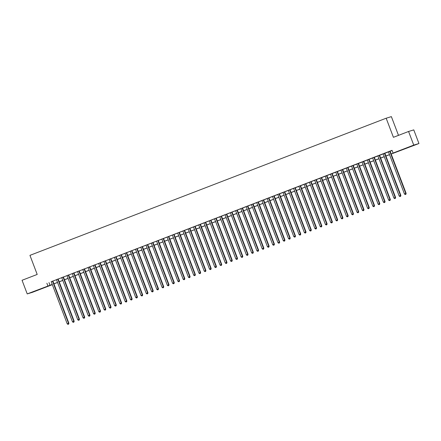 <?xml version="1.0" encoding="UTF-8"?>
<svg xmlns="http://www.w3.org/2000/svg" width="441" height="441" viewBox="0 0 441 441"><rect width="100%" height="100%" fill="white"/><g stroke="black" fill="none" stroke-linecap="round" stroke-linejoin="round"><path stroke-width="0.66" d="M35.782 290.751L40.17 289.147L35.782 290.751M408.598 147.228L412.991 145.624L408.598 147.228M398.488 135.359L391.371 116.628L386.167 118.221L29.949 255.356L37.198 274.445L22.05 280.278L27.226 293.91L52.253 284.439M386.167 118.221L393.422 137.311L408.57 131.479L413.774 129.886L418.95 143.518L391.189 154.036M52.336 284.654L32.43 292.317L27.226 293.91M52.859 281.022L51.2 281.661M58.129 278.993L56.465 279.633M63.394 276.965L61.734 277.604M68.664 274.936L67.004 275.575M72.269 273.525L88.299 315.728L89.97 315.117L73.928 272.885L74.86 272.555L72.274 273.547M79.204 270.879L77.544 271.518M84.474 268.85L82.814 269.49M89.744 266.822L88.084 267.461M95.013 264.793L93.354 265.432M98.613 263.382L114.649 305.585L116.314 304.974L100.272 262.742L101.204 262.412L98.624 263.404M105.553 260.736L103.894 261.375M110.823 258.707L109.164 259.347M116.093 256.679L114.434 257.318M121.363 254.65L119.704 255.289M124.963 253.239L140.993 295.442L142.663 294.831L126.622 252.599L127.554 252.269L124.968 253.261M131.898 250.593L130.238 251.232M137.168 248.564L134.577 249.534L135.508 249.204L151.533 291.385L153.203 290.773L137.162 248.542M142.437 246.536L140.778 247.175M147.707 244.507L146.048 245.146M151.307 243.096L167.343 285.299L169.013 284.688L152.966 242.456L153.898 242.126L151.318 243.118M158.247 240.45L156.588 241.089M163.517 238.421L160.926 239.391L161.858 239.061L177.883 281.242L179.548 280.63L163.506 238.399M168.787 236.393L167.128 237.032M174.057 234.364L172.398 235.003M177.657 232.953L193.687 275.156L195.357 274.545L179.316 232.313L180.248 231.983L177.668 232.975M184.597 230.307L182.938 230.946M189.867 228.278L187.276 229.248L188.208 228.918L204.227 271.099L205.897 270.487L189.856 228.256M195.137 226.25L193.472 226.889M200.401 224.221L198.742 224.86M204.007 222.81L220.037 265.013L221.707 264.402L205.666 222.17L206.597 221.84L204.012 222.832M210.941 220.164L209.282 220.803M216.211 218.135L213.62 219.105L214.552 218.775L230.577 260.956L232.247 260.344L216.206 218.113M221.481 216.107L219.822 216.746M226.751 214.078L225.092 214.717M230.351 212.667L246.387 254.87L248.051 254.259L232.01 212.027L232.942 211.697L230.362 212.689M237.291 210.021L235.632 210.66M242.561 207.992L239.97 208.962L240.902 208.632L256.921 250.813L258.591 250.201L242.55 207.97M247.831 205.964L246.172 206.603M253.101 203.935L251.442 204.574M256.701 202.524L272.731 244.727L274.401 244.116L258.36 201.884L259.291 201.554L256.706 202.546M263.635 199.878L261.976 200.517M268.905 197.849L266.314 198.819L267.246 198.489L283.271 240.67L284.941 240.058L268.9 197.827M274.175 195.821L272.516 196.46M279.445 193.792L277.786 194.431M283.045 192.381L299.081 234.584L300.751 233.973L284.71 191.741L285.636 191.411L283.056 192.403M289.985 189.735L288.326 190.374M295.255 187.706L292.664 188.676L293.596 188.346L309.621 230.527L311.285 229.915L295.244 187.684M300.525 185.678L298.866 186.317M305.795 183.649L304.136 184.288M311.065 181.62L309.406 182.26M316.335 179.592L314.676 180.231M321.605 177.563L319.014 178.533L319.945 178.203L335.965 220.384L337.635 219.772L321.594 177.541M326.875 175.535L325.21 176.174M332.139 173.506L330.48 174.145M337.409 171.477L335.75 172.117M342.679 169.449L341.02 170.088M347.949 167.42L346.29 168.06M353.219 165.392L351.56 166.031M358.489 163.363L356.83 164.002M363.759 161.334L362.1 161.974M369.029 159.306L367.37 159.945M374.299 157.277L372.639 157.917M379.569 155.249L377.909 155.888M384.839 153.22L383.179 153.859M391.161 153.97L395.175 152.426L393.063 153.071L392.027 150.342L51.217 281.716M52.876 281.077L56.487 279.688M58.146 279.048L61.757 277.659M63.416 277.02L67.026 275.631M68.686 274.991L72.296 273.602M73.956 272.962L77.566 271.573M79.226 270.934L82.836 269.545M84.496 268.905L88.106 267.516M89.766 266.877L93.371 265.488M95.036 264.848L98.641 263.459M100.3 262.819L103.911 261.43M105.57 260.791L109.181 259.402M110.84 258.762L114.451 257.373M116.11 256.734L119.72 255.345M121.38 254.705L124.99 253.316M126.65 252.676L130.26 251.287M131.92 250.648L135.53 249.259M137.19 248.619L140.8 247.23M142.46 246.591L146.07 245.202M147.729 244.562L151.34 243.173M152.999 242.533L156.605 241.144M158.269 240.505L161.875 239.116M163.534 238.476L167.145 237.087M168.804 236.448L172.414 235.059M174.074 234.419L177.684 233.03M179.344 232.39L182.954 231.001M184.614 230.362L188.224 228.973M189.884 228.333L193.494 226.944M195.154 226.305L198.764 224.916M200.423 224.276L204.034 222.887M205.693 222.247L209.304 220.858M210.963 220.219L214.574 218.824M216.233 218.19L219.844 216.796M221.503 216.162L225.108 214.767M226.773 214.133L230.378 212.738M232.038 212.104L235.648 210.71M237.308 210.076L240.918 208.681M242.578 208.047L246.188 206.653M247.848 206.019L251.458 204.624M253.117 203.99L256.728 202.595M258.387 201.961L261.998 200.567M263.657 199.933L267.268 198.538M268.927 197.904L272.538 196.51M274.197 195.876L277.808 194.481M279.467 193.847L283.078 192.452M284.737 191.818L288.342 190.424M290.007 189.79L293.612 188.395M295.277 187.761L298.882 186.367M300.542 185.733L304.152 184.338M305.811 183.704L309.422 182.309M311.081 181.675L314.692 180.281M316.351 179.647L319.962 178.252M321.621 177.618L325.232 176.224M326.891 175.59L330.502 174.195M332.161 173.561L335.772 172.166M337.431 171.532L341.042 170.138M342.701 169.504L346.312 168.109M347.971 167.475L351.582 166.081M353.241 165.447L356.846 164.052M358.511 163.418L362.116 162.023M363.775 161.389L367.386 159.995M369.045 159.361L372.656 157.966M374.315 157.332L377.926 155.938M379.585 155.304L383.196 153.909M384.855 153.275L388.466 151.88M390.125 151.246L392.082 150.491M390.109 151.191L388.449 151.831M408.57 131.479L413.746 145.111L418.95 143.518M46.878 283.221L47.909 285.944M393.063 153.071L413.746 145.111M53.912 283.8L57.523 282.411M59.182 281.771L62.793 280.382M64.452 279.743L68.063 278.354M69.722 277.714L73.333 276.325M74.992 275.686L78.603 274.296M80.262 273.657L83.867 272.268M85.532 271.628L89.137 270.239M90.796 269.6L94.407 268.211M96.066 267.571L99.677 266.182M101.336 265.543L104.947 264.153M106.606 263.514L110.217 262.125M111.876 261.485L115.487 260.096M117.146 259.457L120.757 258.068M122.416 257.428L126.027 256.039M127.686 255.4L131.297 254.01M132.956 253.371L136.567 251.982M138.226 251.342L141.837 249.953M143.496 249.314L147.107 247.925M148.766 247.285L152.371 245.896M154.036 245.257L157.641 243.867M159.3 243.228L162.911 241.839M164.57 241.199L168.181 239.81M169.84 239.171L173.451 237.782M175.11 237.142L178.721 235.753M180.38 235.114L183.991 233.724M185.65 233.085L189.261 231.696M190.92 231.056L194.531 229.667M196.19 229.028L199.801 227.639M201.46 226.999L205.071 225.61M206.73 224.971L210.34 223.581M212 222.942L215.605 221.553M217.27 220.913L220.875 219.524M222.534 218.885L226.145 217.496M227.804 216.856L231.415 215.467M233.074 214.828L236.685 213.438M238.344 212.799L241.955 211.41M243.614 210.77L247.225 209.381M248.884 208.742L252.495 207.353M254.154 206.713L257.764 205.324M259.424 204.685L263.034 203.295M264.694 202.656L268.304 201.267M269.964 200.627L273.574 199.238M275.234 198.599L278.844 197.21M280.504 196.57L284.109 195.181M285.774 194.542L289.379 193.152M291.038 192.513L294.649 191.124M296.308 190.484L299.919 189.095M301.578 188.456L305.189 187.067M306.848 186.427L310.458 185.038M312.118 184.399L315.728 183.009M317.388 182.37L320.998 180.981M322.658 180.341L326.268 178.952M327.928 178.313L331.538 176.924M333.198 176.284L336.808 174.895M338.468 174.256L342.078 172.866M343.737 172.227L347.348 170.838M349.007 170.198L352.613 168.809M354.277 168.17L357.883 166.781M359.542 166.141L363.152 164.752M364.812 164.113L368.422 162.723M370.082 162.084L373.692 160.695M375.352 160.055L378.962 158.666M380.622 158.027L384.232 156.638M385.892 155.998L389.502 154.609M52.281 284.506L51.007 284.996L52.314 284.599M389.53 154.675L385.919 156.064M384.26 156.704L380.649 158.093M378.99 158.732L375.379 160.122M373.72 160.761L370.109 162.15M368.45 162.79L364.839 164.179M363.18 164.818L359.569 166.207M357.91 166.847L354.299 168.236M352.64 168.875L349.029 170.265M347.37 170.904L343.76 172.293M342.1 172.933L338.49 174.322M336.83 174.961L333.22 176.35M331.56 176.99L327.955 178.379M326.29 179.018L322.685 180.408M321.026 181.047L317.415 182.436M315.756 183.076L312.145 184.465M310.486 185.104L306.875 186.493M305.216 187.133L301.605 188.522M299.946 189.161L296.335 190.551M294.676 191.19L291.066 192.579M289.406 193.219L285.796 194.608M284.136 195.247L280.526 196.636M278.866 197.276L275.256 198.665M273.596 199.304L269.986 200.694M268.326 201.333L264.721 202.722M263.057 203.362L259.451 204.751M257.792 205.39L254.181 206.779M252.522 207.419L248.911 208.808M247.252 209.447L243.641 210.837M241.982 211.476L238.372 212.865M236.712 213.505L233.102 214.894M231.442 215.533L227.832 216.922M226.172 217.562L222.562 218.951M220.902 219.59L217.292 220.98M215.632 221.619L212.022 223.008M210.363 223.648L206.752 225.037M205.093 225.676L201.482 227.065M199.823 227.705L196.217 229.094M194.553 229.733L190.947 231.123M189.288 231.762L185.678 233.151M184.018 233.791L180.408 235.18M178.748 235.819L175.138 237.208M173.478 237.848L169.868 239.237M168.208 239.876L164.598 241.266M162.938 241.905L159.328 243.294M157.669 243.934L154.058 245.323M152.399 245.962L148.788 247.351M147.129 247.991L143.518 249.38M141.859 250.019L138.248 251.409M136.589 252.048L132.978 253.437M131.319 254.077L127.714 255.466M126.049 256.105L122.444 257.494M120.784 258.134L117.174 259.529M115.514 260.162L111.904 261.557M110.244 262.191L106.634 263.586M104.975 264.22L101.364 265.614M99.705 266.248L96.094 267.643M94.435 268.277L90.824 269.671M89.165 270.305L85.554 271.7M83.895 272.334L80.284 273.729M78.625 274.363L75.014 275.757M73.355 276.391L69.744 277.786M68.085 278.42L64.48 279.815M62.815 280.448L59.21 281.843M57.551 282.477L53.94 283.872M48.984 282.571L50.02 285.299M389.756 151.302L405.786 193.505L404.469 194.012L388.438 151.809M390.098 151.169L406.139 193.401L405.786 193.505L405.77 194.338L405.24 194.536L405.77 194.338M405.907 194.294L406.139 193.401M404.469 194.012L405.24 194.536M384.486 153.33L400.516 195.534L399.199 196.041L383.168 153.837M384.828 153.198L400.869 195.429L400.516 195.534L400.5 196.366L399.97 196.565L400.5 196.366M400.637 196.322L400.869 195.429M399.199 196.041L399.97 196.565M379.216 155.359L395.246 197.562L393.929 198.07L377.898 155.866M379.558 155.226L395.599 197.458L395.246 197.562L395.23 198.395L394.701 198.593L395.23 198.395M395.368 198.351L395.599 197.458M393.929 198.07L394.701 198.593M373.946 157.387L389.976 199.591L388.659 200.098L372.628 157.895M374.288 157.255L390.329 199.486L389.976 199.591L389.96 200.423L389.431 200.622L389.96 200.423M390.098 200.379L390.329 199.486M388.659 200.098L389.431 200.622M368.676 159.416L384.712 201.62L383.394 202.127L367.359 159.923M369.018 159.284L385.059 201.515L384.712 201.62L384.69 202.452L384.161 202.651L384.69 202.452M384.828 202.408L385.059 201.515M383.394 202.127L384.161 202.651M363.406 161.445L379.442 203.648L378.124 204.155L362.089 161.952M363.748 161.312L379.789 203.544L379.442 203.648L379.42 204.481L378.891 204.679L379.42 204.481M379.558 204.437L379.789 203.544M378.124 204.155L378.891 204.679M358.136 163.473L374.172 205.677L372.854 206.184L356.819 163.98M358.478 163.341L374.519 205.572L374.172 205.677L374.15 206.509L373.621 206.708L374.15 206.509M374.288 206.465L374.519 205.572M372.854 206.184L373.621 206.708M352.866 165.502L368.902 207.705L367.585 208.213L351.549 166.009M353.208 165.369L369.255 207.601L368.902 207.705L368.88 208.538L368.351 208.736L368.88 208.538M369.023 208.494L369.255 207.601M367.585 208.213L368.351 208.736M347.596 167.53L363.632 209.734L362.315 210.241L346.279 168.038M347.943 167.398L363.985 209.629L363.632 209.734L363.61 210.566L363.086 210.765L363.61 210.566M363.753 210.522L363.985 209.629M362.315 210.241L363.086 210.765M342.332 169.559L358.362 211.763L357.045 212.27L341.014 170.066M342.674 169.427L358.715 211.658L358.362 211.763L358.34 212.595L357.816 212.794L358.34 212.595M358.483 212.551L358.715 211.658M357.045 212.27L357.816 212.794M337.062 171.588L353.092 213.791L351.775 214.298L335.744 172.095M337.404 171.455L353.445 213.687L353.092 213.791L353.07 214.624L352.546 214.822L353.07 214.624M353.213 214.58L353.445 213.687M351.775 214.298L352.546 214.822M331.792 173.616L347.822 215.82L346.505 216.327L330.474 174.123M332.134 173.484L348.175 215.715L347.822 215.82L347.8 216.652L347.276 216.851L347.8 216.652M347.943 216.608L348.175 215.715M346.505 216.327L347.276 216.851M326.522 175.645L342.552 217.848L341.235 218.356L325.204 176.152M326.864 175.512L342.905 217.744L342.552 217.848L342.53 218.681L342.007 218.879L342.53 218.681M342.674 218.637L342.905 217.744M341.235 218.356L342.007 218.879M321.252 177.673L337.282 219.877L337.266 220.709L336.737 220.908L337.266 220.709M337.404 220.665L337.635 219.772M335.965 220.384L336.737 220.908M315.982 179.702L332.012 221.906L330.695 222.413L314.665 180.209M316.324 179.57L332.365 221.801L332.012 221.906L331.996 222.738L331.467 222.937L331.996 222.738M332.134 222.694L332.365 221.801M330.695 222.413L331.467 222.937M310.712 181.731L326.742 223.934L325.425 224.441L309.395 182.238M311.054 181.598L327.095 223.83L326.742 223.934L326.726 224.767L326.197 224.965L326.726 224.767M326.864 224.723L327.095 223.83M325.425 224.441L326.197 224.965M305.442 183.759L321.472 225.963L320.16 226.47L304.125 184.266M305.784 183.627L321.825 225.858L321.472 225.963L321.456 226.795L320.927 226.994L321.456 226.795M321.594 226.751L321.825 225.858M320.16 226.47L320.927 226.994M300.172 185.788L316.208 227.991L314.891 228.499L298.855 186.295M300.514 185.655L316.555 227.887L316.208 227.991L316.186 228.824L315.657 229.022L316.186 228.824M316.324 228.78L316.555 227.887M314.891 228.499L315.657 229.022M294.902 187.816L310.938 230.02L310.916 230.852L310.387 231.051L310.916 230.852M311.054 230.808L311.285 229.915M309.621 230.527L310.387 231.051M289.632 189.845L305.668 232.049L304.351 232.556L288.315 190.352M289.974 189.713L306.015 231.944L305.668 232.049L305.646 232.881L305.117 233.08L305.646 232.881M305.789 232.837L306.015 231.944M304.351 232.556L305.117 233.08M284.362 191.874L300.398 234.077L300.376 234.91L299.847 235.108L300.376 234.91M300.519 234.866L300.751 233.973M299.081 234.584L299.847 235.108M279.092 193.902L295.128 236.106L293.811 236.613L277.775 194.409M279.44 193.77L295.481 236.001L295.128 236.106L295.106 236.938L294.582 237.137L295.106 236.938M295.25 236.894L295.481 236.001M293.811 236.613L294.582 237.137M273.828 195.931L289.858 238.134L288.541 238.642L272.51 196.438M274.17 195.798L290.211 238.03L289.858 238.134L289.836 238.967L289.313 239.165L289.836 238.967M289.98 238.923L290.211 238.03M288.541 238.642L289.313 239.165M268.558 197.959L284.588 240.163L284.566 240.995L284.043 241.194L284.566 240.995M284.71 240.951L284.941 240.058M283.271 240.67L284.043 241.194M263.288 199.988L279.318 242.192L278.001 242.699L261.971 200.495M263.63 199.856L279.671 242.087L279.318 242.192L279.296 243.024L278.773 243.223L279.296 243.024M279.44 242.98L279.671 242.087M278.001 242.699L278.773 243.223M258.018 202.017L274.048 244.22L274.026 245.053L273.503 245.251L274.026 245.053M274.17 245.009L274.401 244.116M272.731 244.727L273.503 245.251M252.748 204.045L268.778 246.249L267.461 246.756L251.431 204.552M253.09 203.913L269.131 246.144L268.778 246.249L268.762 247.081L268.233 247.28L268.762 247.081M268.9 247.037L269.131 246.144M267.461 246.756L268.233 247.28M247.478 206.074L263.509 248.277L262.191 248.785L246.161 206.581M247.82 205.941L263.861 248.173L263.509 248.277L263.492 249.11L262.963 249.308L263.492 249.11M263.63 249.066L263.861 248.173M262.191 248.785L262.963 249.308M242.208 208.102L258.239 250.306L258.222 251.138L257.693 251.337L258.222 251.138M258.36 251.094L258.591 250.201M256.921 250.813L257.693 251.337M236.938 210.131L252.974 252.335L251.657 252.842L235.621 210.638M237.28 209.999L253.321 252.23L252.974 252.335L252.952 253.167L252.423 253.366L252.952 253.167M253.09 253.123L253.321 252.23M251.657 252.842L252.423 253.366M231.668 212.16L247.704 254.363L247.682 255.196L247.153 255.394L247.682 255.196M247.82 255.152L248.051 254.259M246.387 254.87L247.153 255.394M226.398 214.188L242.434 256.392L241.117 256.899L225.081 214.695M226.74 214.056L242.782 256.287L242.434 256.392L242.412 257.224L241.883 257.423L242.412 257.224M242.55 257.18L242.782 256.287M241.117 256.899L241.883 257.423M221.128 216.217L237.164 258.42L235.847 258.928L219.811 216.724M221.47 216.084L237.517 258.316L237.164 258.42L237.142 259.253L236.613 259.451L237.142 259.253M237.286 259.209L237.517 258.316M235.847 258.928L236.613 259.451M215.858 218.245L231.894 260.449L231.872 261.281L231.349 261.48L231.872 261.281M232.016 261.237L232.247 260.344M230.577 260.956L231.349 261.48M210.594 220.274L226.624 262.478L225.307 262.985L209.277 220.781M210.936 220.142L226.977 262.373L226.624 262.478L226.602 263.31L226.079 263.509L226.602 263.31M226.746 263.266L226.977 262.373M225.307 262.985L226.079 263.509M205.324 222.303L221.354 264.506L221.332 265.339L220.809 265.537L221.332 265.339M221.476 265.295L221.707 264.402M220.037 265.013L220.809 265.537M200.054 224.331L216.084 266.535L214.767 267.042L198.737 224.838M200.396 224.199L216.437 266.43L216.084 266.535L216.062 267.367L215.539 267.566L216.062 267.367M216.206 267.323L216.437 266.43M214.767 267.042L215.539 267.566M194.784 226.36L210.815 268.563L209.497 269.071L193.467 226.867M195.126 226.227L211.167 268.459L210.815 268.563L210.792 269.396L210.269 269.594L210.792 269.396M210.936 269.352L211.167 268.459M209.497 269.071L210.269 269.594M189.514 228.388L205.545 270.592L205.528 271.424L204.999 271.623L205.528 271.424M205.666 271.38L205.897 270.487M204.227 271.099L204.999 271.623M184.244 230.417L200.275 272.621L198.957 273.128L182.927 230.924M184.586 230.285L200.627 272.516L200.275 272.621L200.258 273.453L199.729 273.652L200.258 273.453M200.396 273.409L200.627 272.516M198.957 273.128L199.729 273.652M178.974 232.446L195.005 274.649L194.988 275.482L194.459 275.68L194.988 275.482M195.126 275.438L195.357 274.545M193.687 275.156L194.459 275.68M173.704 234.474L189.735 276.678L188.417 277.185L172.387 234.981M174.046 234.342L190.088 276.573L189.735 276.678L189.718 277.51L189.189 277.709L189.718 277.51M189.856 277.466L190.088 276.573M188.417 277.185L189.189 277.709M168.434 236.503L184.47 278.706L183.153 279.214L167.117 237.01M168.776 236.37L184.818 278.602L184.47 278.706L184.448 279.539L183.919 279.743L184.448 279.539M184.586 279.495L184.818 278.602M183.153 279.214L183.919 279.743M163.164 238.531L179.2 280.735L179.178 281.567L178.649 281.771L179.178 281.567M179.316 281.523L179.548 280.63M177.883 281.242L178.649 281.771M157.895 240.56L173.93 282.764L172.613 283.271L156.577 241.067M158.236 240.428L174.278 282.659L173.93 282.764L173.908 283.596L173.379 283.8L173.908 283.596M174.046 283.552L174.278 282.659M172.613 283.271L173.379 283.8M152.625 242.589L168.66 284.792L168.638 285.625L168.109 285.829L168.638 285.625M168.782 285.581L169.013 284.688M167.343 285.299L168.109 285.829M147.355 244.617L163.391 286.821L162.073 287.328L146.037 245.124M147.702 244.485L163.743 286.716L163.391 286.821L163.368 287.653L162.845 287.857L163.368 287.653M163.512 287.609L163.743 286.716M162.073 287.328L162.845 287.857M142.09 246.646L158.121 288.849L156.803 289.357L140.773 247.153M142.432 246.513L158.473 288.745L158.121 288.849L158.099 289.682L157.575 289.886L158.099 289.682M158.242 289.638L158.473 288.745M156.803 289.357L157.575 289.886M136.82 248.674L152.851 290.878L152.829 291.71L152.305 291.914L152.829 291.71M152.972 291.666L153.203 290.773M151.533 291.385L152.305 291.914M131.55 250.703L147.581 292.907L146.263 293.414L130.233 251.21M131.892 250.571L147.933 292.802L147.581 292.907L147.559 293.739L147.035 293.943L147.559 293.739M147.702 293.695L147.933 292.802M146.263 293.414L147.035 293.943M126.28 252.732L142.311 294.935L142.289 295.768L141.765 295.972L142.289 295.768M142.432 295.724L142.663 294.831M140.993 295.442L141.765 295.972M121.01 254.76L137.041 296.964L135.723 297.471L119.693 255.267M121.352 254.628L137.394 296.859L137.041 296.964L137.024 297.796L136.495 298L137.024 297.796M137.162 297.752L137.394 296.859M135.723 297.471L136.495 298M115.74 256.789L131.771 298.992L130.453 299.5L114.423 257.296M116.082 256.656L132.124 298.888L131.771 298.992L131.754 299.825L131.225 300.029L131.754 299.825M131.892 299.781L132.124 298.888M130.453 299.5L131.225 300.029M110.471 258.817L126.501 301.021L125.183 301.528L109.153 259.325M110.812 258.685L126.854 300.916L126.501 301.021L126.484 301.853L125.955 302.057L126.484 301.853M126.622 301.809L126.854 300.916M125.183 301.528L125.955 302.057M105.201 260.846L121.231 303.05L119.919 303.557L103.883 261.353M105.542 260.714L121.584 302.945L121.231 303.05L121.214 303.882L120.685 304.086L121.214 303.882M121.352 303.838L121.584 302.945M119.919 303.557L120.685 304.086M99.931 262.875L115.966 305.078L115.944 305.911L115.415 306.115L115.944 305.911M116.082 305.867L116.314 304.974M114.649 305.585L115.415 306.115M94.661 264.903L110.697 307.107L109.379 307.614L93.343 265.41M95.002 264.771L111.044 307.002L110.697 307.107L110.674 307.939L110.145 308.143L110.674 307.939M110.812 307.895L111.044 307.002M109.379 307.614L110.145 308.143M89.391 266.932L105.427 309.135L104.109 309.643L88.073 267.439M89.732 266.799L105.774 309.031L105.427 309.135L105.405 309.968L104.875 310.172L105.405 309.968M105.548 309.924L105.774 309.031M104.109 309.643L104.875 310.172M84.121 268.96L100.157 311.164L98.839 311.671L82.803 269.468M84.468 268.828L100.509 311.059L100.157 311.164L100.135 311.996L99.611 312.2L100.135 311.996M100.278 311.952L100.509 311.059M98.839 311.671L99.611 312.2M78.851 270.989L94.887 313.193L93.569 313.7L77.539 271.496M79.198 270.857L95.239 313.088L94.887 313.193L94.865 314.025L94.341 314.229L94.865 314.025M95.008 313.981L95.239 313.088M93.569 313.7L94.341 314.229M73.586 273.018L89.617 315.221L89.595 316.054L89.071 316.258L89.595 316.054M89.738 316.01L89.97 315.117M88.299 315.728L89.071 316.258M68.316 275.046L84.347 317.25L83.029 317.757L66.999 275.553M68.658 274.914L84.7 317.145L84.347 317.25L84.325 318.082L83.801 318.286L84.325 318.082M84.468 318.038L84.7 317.145M83.029 317.757L83.801 318.286M63.046 277.075L79.077 319.278L77.759 319.786L61.729 277.582M63.388 276.942L79.43 319.174L79.077 319.278L79.055 320.111L78.531 320.315L79.055 320.111M79.198 320.067L79.43 319.174M77.759 319.786L78.531 320.315M57.777 279.103L73.807 321.307L72.489 321.814L56.459 279.611M58.118 278.971L74.16 321.202L73.807 321.307L73.785 322.139L73.261 322.343L73.785 322.139M73.928 322.095L74.16 321.202M72.489 321.814L73.261 322.343M52.507 281.132L68.537 323.336L67.219 323.843L51.189 281.639M52.848 281L68.89 323.231L68.537 323.336L68.52 324.168L67.991 324.372L68.52 324.168M68.658 324.124L68.89 323.231M67.219 323.843L67.991 324.372"/></g></svg>
